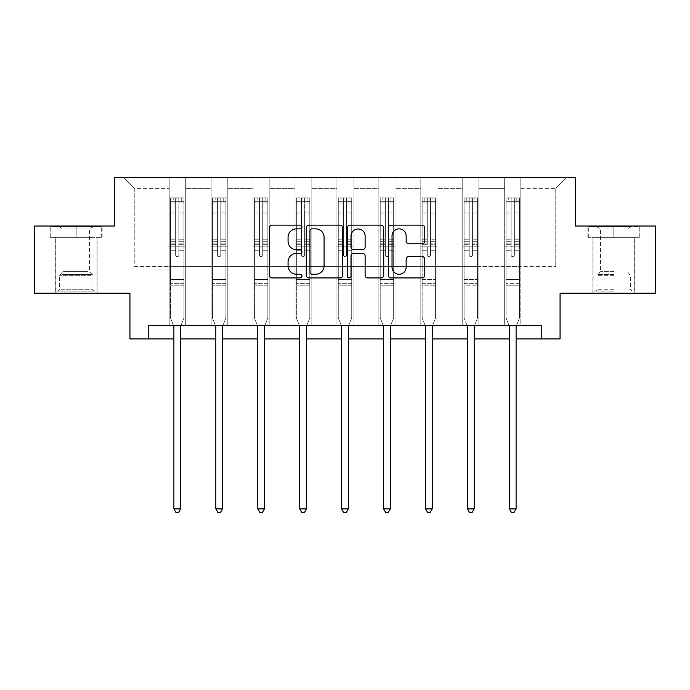 <?xml version="1.0" encoding="UTF-8"?>
<svg xmlns="http://www.w3.org/2000/svg" width="690" height="690" viewBox="0 0 690 690"><rect width="100%" height="100%" fill="white"/><g stroke="black" fill="none" stroke-linecap="round" stroke-linejoin="round"><path stroke-width="0.52" stroke-dasharray="3.45 2.59" d="M301.987 227.01A1.846 1.846 0 0 0 300.141 225.164L272.102 225.164A2.639 2.639 0 0 0 269.462 227.804L269.462 275.301A2.639 2.639 0 0 0 272.102 277.941L300.141 277.941A1.846 1.846 0 0 0 301.987 276.095A1.846 1.846 0 0 0 300.141 274.249L296.51 274.249A8.444 8.444 0 0 1 288.066 265.805L288.066 261.846A8.444 8.444 0 0 1 296.51 253.403L300.141 253.403A1.846 1.846 0 0 0 301.987 251.557A1.846 1.846 0 0 0 300.141 249.711L296.51 249.711A8.444 8.444 0 0 1 288.066 241.267L288.066 237.308A8.444 8.444 0 0 1 296.51 228.864L300.141 228.864A1.846 1.846 0 0 0 301.987 227.01M613.833 237.308L587.889 237.308L639.777 237.308L613.833 237.308L613.833 226.018L639.777 226.018L587.889 226.018L613.833 226.018L613.833 237.308L634.662 237.308L588.699 237.308L638.966 237.308L592.995 237.308L613.833 237.308L613.833 226.553L588.699 226.553L638.966 226.553L613.833 226.553L631.307 226.553L613.833 226.553L613.833 237.308M613.833 293.224L592.865 293.224L613.833 293.224M76.167 237.308L50.223 237.308L76.167 237.308L76.167 226.018L102.111 226.018L50.223 226.018L76.167 226.018L76.167 237.308L101.301 237.308L51.034 237.308L76.167 237.308L76.167 226.553L101.301 226.553L51.034 226.553L76.167 226.553L76.167 237.308M76.167 293.224L55.2 293.224L76.167 293.224M655.5 226.018L655.5 293.224L560.064 293.224L560.064 338.928L129.936 338.928L129.936 293.224L34.5 293.224L34.5 226.018L114.609 226.018L114.609 177.623L575.391 177.623L575.391 226.018L655.5 226.018M504.683 177.623L566.516 177.623L520.812 177.623L520.812 266.34L555.761 266.34L520.812 266.34L520.812 188.379L555.761 188.379L520.812 188.379L520.812 177.623L520.812 325.482L504.683 325.482L520.812 325.482L504.683 325.482L520.812 325.482L520.812 177.623L478.877 177.623L504.683 177.623L504.683 266.34L478.877 266.34L504.683 266.34L504.683 188.379L478.877 188.379L478.877 266.34L478.877 188.379L504.683 188.379L504.683 177.623L504.683 325.482L504.683 246.175L504.683 266.34L520.812 266.34L504.683 266.34L504.683 246.175L520.812 246.175L504.683 246.175L504.683 325.482L504.683 177.623M462.749 177.623L478.877 177.623L478.877 325.482L462.749 325.482L478.877 325.482L462.749 325.482L478.877 325.482L478.877 177.623L436.943 177.623L462.749 177.623L462.749 266.34L436.943 266.34L462.749 266.34L462.749 188.379L436.943 188.379L436.943 266.34L436.943 188.379L462.749 188.379L462.749 177.623L462.749 325.482L462.749 246.175L462.749 266.34L478.877 266.34L462.749 266.34L462.749 246.175L478.877 246.175L462.749 246.175L462.749 325.482L462.749 177.623M420.814 177.623L436.943 177.623L436.943 325.482L420.814 325.482L436.943 325.482L420.814 325.482L436.943 325.482L436.943 177.623L394.999 177.623L420.814 177.623L420.814 266.34L394.999 266.34L420.814 266.34L420.814 188.379L394.999 188.379L394.999 266.34L394.999 188.379L420.814 188.379L420.814 177.623L420.814 325.482L420.814 246.175L420.814 266.34L436.943 266.34L420.814 266.34L420.814 246.175L436.943 246.175L420.814 246.175L420.814 325.482L420.814 177.623M378.87 177.623L394.999 177.623L394.999 325.482L378.87 325.482L394.999 325.482L378.87 325.482L394.999 325.482L394.999 177.623L353.064 177.623L378.87 177.623L378.87 266.34L353.064 266.34L378.87 266.34L378.87 188.379L353.064 188.379L353.064 266.34L353.064 188.379L378.87 188.379L378.87 177.623L378.87 325.482L378.87 246.175L378.87 266.34L394.999 266.34L378.87 266.34L378.87 246.175L394.999 246.175L378.87 246.175L378.87 325.482L378.87 177.623M336.936 177.623L353.064 177.623L353.064 325.482L336.936 325.482L353.064 325.482L336.936 325.482L353.064 325.482L353.064 177.623L311.13 177.623L336.936 177.623L336.936 266.34L311.13 266.34L336.936 266.34L336.936 188.379L311.13 188.379L311.13 266.34L311.13 188.379L336.936 188.379L336.936 177.623L336.936 325.482L336.936 246.175L336.936 266.34L353.064 266.34L336.936 266.34L336.936 246.175L353.064 246.175L336.936 246.175L336.936 325.482L336.936 177.623M295.001 177.623L311.13 177.623L311.13 325.482L295.001 325.482L311.13 325.482L295.001 325.482L311.13 325.482L311.13 177.623L269.186 177.623L295.001 177.623L295.001 266.34L269.186 266.34L295.001 266.34L295.001 188.379L269.186 188.379L269.186 266.34L269.186 188.379L295.001 188.379L295.001 177.623L295.001 325.482L295.001 246.175L295.001 266.34L311.13 266.34L295.001 266.34L295.001 246.175L311.13 246.175L295.001 246.175L295.001 325.482L295.001 177.623M253.058 177.623L269.186 177.623L269.186 325.482L253.058 325.482L269.186 325.482L253.058 325.482L269.186 325.482L269.186 177.623L227.252 177.623L253.058 177.623L253.058 266.34L227.252 266.34L253.058 266.34L253.058 188.379L227.252 188.379L227.252 266.34L227.252 188.379L253.058 188.379L253.058 177.623L253.058 325.482L253.058 246.175L253.058 266.34L269.186 266.34L253.058 266.34L253.058 246.175L269.186 246.175L253.058 246.175L253.058 325.482L253.058 177.623M211.123 177.623L227.252 177.623L227.252 325.482L211.123 325.482L227.252 325.482L211.123 325.482L227.252 325.482L227.252 177.623L185.317 177.623L211.123 177.623L211.123 266.34L185.317 266.34L211.123 266.34L211.123 188.379L185.317 188.379L185.317 266.34L185.317 188.379L211.123 188.379L211.123 177.623L211.123 325.482L211.123 246.175L211.123 266.34L227.252 266.34L211.123 266.34L211.123 246.175L227.252 246.175L211.123 246.175L211.123 325.482L211.123 177.623M169.188 177.623L185.317 177.623L185.317 325.482L169.188 325.482L185.317 325.482L169.188 325.482L185.317 325.482L185.317 177.623L123.484 177.623L169.188 177.623L169.188 266.34L134.239 266.34L134.239 188.379L169.188 188.379L134.239 188.379L123.484 177.623L134.239 188.379L134.239 266.34L169.188 266.34L169.188 177.623L169.188 325.482L169.188 177.623M148.755 338.928L148.755 325.482L148.755 338.928L148.755 325.482L541.245 325.482L148.755 325.482L541.245 325.482L541.245 338.928M173.889 338.928L180.608 338.928M215.823 338.928L222.551 338.928M257.767 338.928L264.486 338.928M299.702 338.928L306.42 338.928M341.636 338.928L348.364 338.928M383.58 338.928L390.298 338.928M425.514 338.928L432.233 338.928M467.449 338.928L474.177 338.928M509.393 338.928L516.111 338.928M555.761 266.34L555.761 188.379L566.516 177.623L555.761 188.379L555.761 266.34M169.188 266.34L185.317 266.34L185.317 246.175L185.317 325.482L185.317 246.175L185.317 266.34L169.188 266.34L169.188 246.175L185.317 246.175L169.188 246.175L169.188 325.482L169.188 266.34M169.188 246.175L185.317 246.175L169.188 246.175M211.123 246.175L227.252 246.175L211.123 246.175M253.058 246.175L269.186 246.175L253.058 246.175M295.001 246.175L311.13 246.175L295.001 246.175M336.936 246.175L353.064 246.175L336.936 246.175M378.87 246.175L394.999 246.175L378.87 246.175M420.814 246.175L436.943 246.175L420.814 246.175M462.749 246.175L478.877 246.175L462.749 246.175M504.683 246.175L520.812 246.175L504.683 246.175M50.223 237.308L50.223 226.018L50.223 237.308M102.111 237.308L102.111 226.018L102.111 237.308M639.777 237.308L639.777 226.018L639.777 237.308M587.889 237.308L587.889 226.018L587.889 237.308M342.689 275.301L342.689 227.804A2.639 2.639 0 0 0 340.049 225.164L308.913 225.164A2.639 2.639 0 0 0 306.274 227.804L306.274 275.301A2.639 2.639 0 0 0 308.913 277.941L340.049 277.941A2.639 2.639 0 0 0 342.689 275.301M311.82 228.864A1.846 1.846 0 0 0 309.974 230.71L309.974 272.403A1.846 1.846 0 0 0 311.82 274.249L315.64 274.249A8.444 8.444 0 0 0 324.084 265.805L324.084 237.308A8.444 8.444 0 0 0 315.64 228.864L311.82 228.864M349.951 225.164L381.087 225.164A2.639 2.639 0 0 1 383.726 227.804L383.726 275.301A2.639 2.639 0 0 1 381.087 277.941L367.761 277.941A2.639 2.639 0 0 1 365.122 275.301L365.122 256.042A2.639 2.639 0 0 0 362.483 253.403L353.642 253.403A2.639 2.639 0 0 0 351.003 256.042L351.003 276.095A1.846 1.846 0 0 1 349.157 277.941A1.846 1.846 0 0 1 347.312 276.095L347.312 227.804A2.639 2.639 0 0 1 349.951 225.164M365.122 236.049A7.055 7.055 0 0 0 358.058 228.994A7.055 7.055 0 0 0 351.003 236.049L351.003 247.072A2.639 2.639 0 0 0 353.642 249.711L362.483 249.711A2.639 2.639 0 0 0 365.122 247.072L365.122 236.049M408.791 243.768L422.116 243.768A2.639 2.639 0 0 0 424.755 241.129L424.755 227.804A2.639 2.639 0 0 0 422.116 225.164L390.98 225.164A2.639 2.639 0 0 0 388.341 227.804L388.341 275.301A2.639 2.639 0 0 0 390.98 277.941L422.116 277.941A2.639 2.639 0 0 0 424.755 275.301L424.755 259.207A2.639 2.639 0 0 0 422.116 256.568L408.791 256.568A2.639 2.639 0 0 0 406.151 259.207L406.151 267.185A7.055 7.055 0 0 1 399.096 274.249A7.055 7.055 0 0 1 392.032 267.185L392.032 235.92A7.055 7.055 0 0 1 399.096 228.864A7.055 7.055 0 0 1 406.151 235.92L406.151 241.129A2.639 2.639 0 0 0 408.791 243.768M175.639 255.102A1.613 1.613 0 0 0 177.252 256.714A1.613 1.613 0 0 1 175.639 255.102L175.639 250.746L175.639 255.102A1.613 1.613 0 0 0 177.252 256.714A1.613 1.613 0 0 0 178.865 255.102A1.613 1.613 0 0 1 177.252 256.714A1.613 1.613 0 0 0 178.865 255.102L178.865 250.746L178.865 255.102A1.613 1.613 0 0 1 177.252 256.714A1.613 1.613 0 0 1 175.639 255.102L175.639 243.13L175.639 255.102M173.535 325.482L170.525 318.012L170.525 250.746L170.525 279.571L170.525 250.746L175.639 250.746L170.525 250.746L175.639 250.746L170.525 250.746L170.525 241.293L175.639 241.293L175.639 250.746L175.639 241.293L170.525 241.293L170.525 239.766L175.639 239.766L170.525 239.766L170.525 213.96L175.639 213.96L170.525 213.96L170.525 202.972L175.639 202.972L170.525 202.972L170.525 201.342L170.525 250.746L170.525 244.657L175.639 244.657L170.525 244.657L170.525 243.13L175.639 243.13L170.525 243.13L170.525 212.046L175.639 212.046L175.639 243.13L175.639 212.046L170.525 212.046L170.525 201.057L175.639 201.057L175.639 212.046L175.639 198.177L175.639 202.041L175.639 198.177L178.865 198.177L178.865 202.972L178.865 202.041L175.639 202.041L175.639 241.293L175.639 202.041L178.865 202.041L178.865 198.177L178.865 243.13L178.865 198.177L175.639 198.177L175.639 201.057L170.525 201.057L170.525 197.84L173.216 197.84L173.216 201.333L170.525 201.342L170.525 197.84L170.525 201.342L181.28 201.333L173.216 201.333L173.216 197.84L183.902 197.84L181.28 197.84L181.28 201.333L183.971 201.342L183.971 197.84L170.525 197.84L170.525 318.012L170.525 279.571L170.525 318.012L173.699 325.878A2.691 2.691 0 0 1 173.889 326.879L173.889 508.884L180.608 508.884L180.608 326.879A2.691 2.691 0 0 1 180.806 325.878L183.971 318.012L183.971 285.212L183.971 318.012L180.961 325.482M183.971 201.342L183.971 285.212L170.525 285.212L183.971 285.212L183.971 279.571L170.525 279.571L183.971 279.571L183.971 250.746L183.971 318.012L180.806 325.878L183.971 318.012L183.971 250.746L178.865 250.746L178.865 213.96L178.865 255.102L178.865 244.657L178.865 250.746L183.971 250.746L178.865 250.746L183.971 250.746L183.971 241.293L178.865 241.293L183.971 241.293L183.971 239.766L178.865 239.766L183.971 239.766L183.971 213.96L178.865 213.96L178.865 202.972L178.865 213.96L183.971 213.96L183.971 202.972L178.865 202.972L183.971 202.972L183.971 201.342L170.594 201.333L183.902 201.333L181.28 201.333L181.28 197.84L183.971 197.84L183.971 244.657L178.865 244.657L178.865 243.13L178.865 244.657L183.971 244.657L183.971 243.13L178.865 243.13L183.971 243.13L183.971 212.046L178.865 212.046L183.971 212.046L183.971 201.057L178.865 201.057L183.971 201.057L183.971 197.84L183.971 201.342M180.608 508.884L173.889 508.884L173.889 326.879L173.889 508.884L175.907 512.377L178.589 512.377L175.907 512.377L173.889 508.884L175.907 512.377L178.589 512.377L180.608 508.884L180.608 326.879A2.691 2.691 0 0 1 180.806 325.878A2.691 2.691 0 0 0 180.608 326.879L180.608 508.884L178.589 512.377L180.608 508.884L173.889 508.884M170.525 318.012L173.699 325.878A2.691 2.691 0 0 1 173.889 326.879A2.691 2.691 0 0 0 173.699 325.878L170.525 318.012M91.882 291.077L58.02 291.077L91.882 291.077M61.617 289.731L92.969 289.731L61.617 289.731M91.304 226.553L58.693 226.553L91.304 226.553M87.63 229.002L62.937 229.002L87.63 229.002M87.63 271.368L62.937 271.368L87.63 271.368M94.211 291.077L55.338 291.077L94.211 291.077M94.211 237.308L55.338 237.308L94.211 237.308M51.034 237.308L51.034 226.553L51.034 237.308M101.301 237.308L101.301 226.553L101.301 237.308M613.833 291.077L592.995 291.077L613.833 291.077M613.833 289.731L597.031 289.731L613.833 289.731M613.833 229.002L600.602 229.002L613.833 229.002M613.833 271.368L600.602 271.368L613.833 271.368M638.966 237.308L638.966 226.553L638.966 237.308M588.699 237.308L588.699 226.553L588.699 237.308M217.574 255.102A1.613 1.613 0 0 0 219.187 256.714A1.613 1.613 0 0 1 217.574 255.102L217.574 250.746L217.574 255.102A1.613 1.613 0 0 0 219.187 256.714A1.613 1.613 0 0 0 220.8 255.102A1.613 1.613 0 0 1 219.187 256.714A1.613 1.613 0 0 0 220.8 255.102L220.8 250.746L220.8 255.102A1.613 1.613 0 0 1 219.187 256.714A1.613 1.613 0 0 1 217.574 255.102L217.574 243.13L217.574 255.102M215.47 325.482L212.468 318.012L212.468 250.746L212.468 279.571L212.468 250.746L217.574 250.746L212.468 250.746L217.574 250.746L212.468 250.746L212.468 241.293L217.574 241.293L217.574 250.746L217.574 241.293L212.468 241.293L212.468 239.766L217.574 239.766L212.468 239.766L212.468 213.96L217.574 213.96L212.468 213.96L212.468 202.972L217.574 202.972L212.468 202.972L212.468 201.342L212.468 250.746L212.468 244.657L217.574 244.657L212.468 244.657L212.468 243.13L217.574 243.13L212.468 243.13L212.468 212.046L217.574 212.046L217.574 243.13L217.574 212.046L212.468 212.046L212.468 201.057L217.574 201.057L217.574 212.046L217.574 198.177L217.574 202.041L217.574 198.177L220.8 198.177L220.8 202.972L220.8 202.041L217.574 202.041L217.574 241.293L217.574 202.041L220.8 202.041L220.8 198.177L220.8 243.13L220.8 198.177L217.574 198.177L217.574 201.057L212.468 201.057L212.468 197.84L215.151 197.84L215.151 201.333L212.468 201.342L212.468 197.84L212.468 201.342L223.224 201.333L215.151 201.333L215.151 197.84L225.837 197.84L223.224 197.84L223.224 201.333L225.906 201.342L225.906 197.84L212.468 197.84L212.468 318.012L212.468 279.571L212.468 318.012L215.634 325.878A2.691 2.691 0 0 1 215.823 326.879L215.823 508.884L222.551 508.884L222.551 326.879A2.691 2.691 0 0 1 222.741 325.878L225.906 318.012L225.906 285.212L225.906 318.012L222.905 325.482M225.906 201.342L225.906 285.212L212.468 285.212L225.906 285.212L225.906 279.571L212.468 279.571L225.906 279.571L225.906 250.746L225.906 318.012L222.741 325.878L225.906 318.012L225.906 250.746L220.8 250.746L220.8 213.96L220.8 255.102L220.8 244.657L220.8 250.746L225.906 250.746L220.8 250.746L225.906 250.746L225.906 241.293L220.8 241.293L225.906 241.293L225.906 239.766L220.8 239.766L225.906 239.766L225.906 213.96L220.8 213.96L220.8 202.972L220.8 213.96L225.906 213.96L225.906 202.972L220.8 202.972L225.906 202.972L225.906 201.342L212.537 201.333L225.837 201.333L223.224 201.333L223.224 197.84L225.906 197.84L225.906 244.657L220.8 244.657L220.8 243.13L220.8 244.657L225.906 244.657L225.906 243.13L220.8 243.13L225.906 243.13L225.906 212.046L220.8 212.046L225.906 212.046L225.906 201.057L220.8 201.057L225.906 201.057L225.906 197.84L225.906 201.342M222.551 508.884L215.823 508.884L215.823 326.879L215.823 508.884L217.842 512.377L220.533 512.377L217.842 512.377L215.823 508.884L217.842 512.377L220.533 512.377L222.551 508.884L222.551 326.879A2.691 2.691 0 0 1 222.741 325.878A2.691 2.691 0 0 0 222.551 326.879L222.551 508.884L220.533 512.377L222.551 508.884L215.823 508.884M212.468 318.012L215.634 325.878A2.691 2.691 0 0 1 215.823 326.879A2.691 2.691 0 0 0 215.634 325.878L212.468 318.012M259.509 255.102A1.613 1.613 0 0 0 261.122 256.714A1.613 1.613 0 0 1 259.509 255.102L259.509 250.746L259.509 255.102A1.613 1.613 0 0 0 261.122 256.714A1.613 1.613 0 0 0 262.735 255.102A1.613 1.613 0 0 1 261.122 256.714A1.613 1.613 0 0 0 262.735 255.102L262.735 250.746L262.735 255.102A1.613 1.613 0 0 1 261.122 256.714A1.613 1.613 0 0 1 259.509 255.102L259.509 243.13L259.509 255.102M257.413 325.482L254.403 318.012L254.403 250.746L254.403 279.571L254.403 250.746L259.509 250.746L254.403 250.746L259.509 250.746L254.403 250.746L254.403 241.293L259.509 241.293L259.509 250.746L259.509 241.293L254.403 241.293L254.403 239.766L259.509 239.766L254.403 239.766L254.403 213.96L259.509 213.96L254.403 213.96L254.403 202.972L259.509 202.972L254.403 202.972L254.403 201.342L254.403 250.746L254.403 244.657L259.509 244.657L254.403 244.657L254.403 243.13L259.509 243.13L254.403 243.13L254.403 212.046L259.509 212.046L259.509 243.13L259.509 212.046L254.403 212.046L254.403 201.057L259.509 201.057L259.509 212.046L259.509 198.177L259.509 202.041L259.509 198.177L262.735 198.177L262.735 202.972L262.735 202.041L259.509 202.041L259.509 241.293L259.509 202.041L262.735 202.041L262.735 198.177L262.735 243.13L262.735 198.177L259.509 198.177L259.509 201.057L254.403 201.057L254.403 197.84L257.094 197.84L257.094 201.333L254.403 201.342L254.403 197.84L254.403 201.342L265.158 201.333L257.094 201.333L257.094 197.84L267.78 197.84L265.158 197.84L265.158 201.333L267.849 201.342L267.849 197.84L254.403 197.84L254.403 318.012L254.403 279.571L254.403 318.012L257.568 325.878A2.691 2.691 0 0 1 257.767 326.879L257.767 508.884L264.486 508.884L264.486 326.879A2.691 2.691 0 0 1 264.675 325.878L267.849 318.012L267.849 285.212L267.849 318.012L264.839 325.482M267.849 201.342L267.849 285.212L254.403 285.212L267.849 285.212L267.849 279.571L254.403 279.571L267.849 279.571L267.849 250.746L267.849 318.012L264.675 325.878L267.849 318.012L267.849 250.746L262.735 250.746L262.735 213.96L262.735 255.102L262.735 244.657L262.735 250.746L267.849 250.746L262.735 250.746L267.849 250.746L267.849 241.293L262.735 241.293L267.849 241.293L267.849 239.766L262.735 239.766L267.849 239.766L267.849 213.96L262.735 213.96L262.735 202.972L262.735 213.96L267.849 213.96L267.849 202.972L262.735 202.972L267.849 202.972L267.849 201.342L254.472 201.333L267.78 201.333L265.158 201.333L265.158 197.84L267.849 197.84L267.849 244.657L262.735 244.657L262.735 243.13L262.735 244.657L267.849 244.657L267.849 243.13L262.735 243.13L267.849 243.13L267.849 212.046L262.735 212.046L267.849 212.046L267.849 201.057L262.735 201.057L267.849 201.057L267.849 197.84L267.849 201.342M264.486 508.884L257.767 508.884L257.767 326.879L257.767 508.884L259.776 512.377L262.467 512.377L259.776 512.377L257.767 508.884L259.776 512.377L262.467 512.377L264.486 508.884L264.486 326.879A2.691 2.691 0 0 1 264.675 325.878A2.691 2.691 0 0 0 264.486 326.879L264.486 508.884L262.467 512.377L264.486 508.884L257.767 508.884M254.403 318.012L257.568 325.878A2.691 2.691 0 0 1 257.767 326.879A2.691 2.691 0 0 0 257.568 325.878L254.403 318.012M301.452 255.102A1.613 1.613 0 0 0 303.065 256.714A1.613 1.613 0 0 1 301.452 255.102L301.452 250.746L301.452 255.102A1.613 1.613 0 0 0 303.065 256.714A1.613 1.613 0 0 0 304.678 255.102A1.613 1.613 0 0 1 303.065 256.714A1.613 1.613 0 0 0 304.678 255.102L304.678 250.746L304.678 255.102A1.613 1.613 0 0 1 303.065 256.714A1.613 1.613 0 0 1 301.452 255.102L301.452 243.13L301.452 255.102M299.348 325.482L296.338 318.012L296.338 250.746L296.338 279.571L296.338 250.746L301.452 250.746L296.338 250.746L301.452 250.746L296.338 250.746L296.338 241.293L301.452 241.293L301.452 250.746L301.452 241.293L296.338 241.293L296.338 239.766L301.452 239.766L296.338 239.766L296.338 213.96L301.452 213.96L296.338 213.96L296.338 202.972L301.452 202.972L296.338 202.972L296.338 201.342L296.338 250.746L296.338 244.657L301.452 244.657L296.338 244.657L296.338 243.13L301.452 243.13L296.338 243.13L296.338 212.046L301.452 212.046L301.452 243.13L301.452 212.046L296.338 212.046L296.338 201.057L301.452 201.057L301.452 212.046L301.452 198.177L301.452 202.041L301.452 198.177L304.678 198.177L304.678 202.972L304.678 202.041L301.452 202.041L301.452 241.293L301.452 202.041L304.678 202.041L304.678 198.177L304.678 243.13L304.678 198.177L301.452 198.177L301.452 201.057L296.338 201.057L296.338 197.84L299.029 197.84L299.029 201.333L296.338 201.342L296.338 197.84L296.338 201.342L307.093 201.333L299.029 201.333L299.029 197.84L309.715 197.84L307.093 197.84L307.093 201.333L309.784 201.342L309.784 197.84L296.338 197.84L296.338 318.012L296.338 279.571L296.338 318.012L299.512 325.878A2.691 2.691 0 0 1 299.702 326.879L299.702 508.884L306.42 508.884L306.42 326.879A2.691 2.691 0 0 1 306.619 325.878L309.784 318.012L309.784 285.212L309.784 318.012L306.774 325.482M309.784 201.342L309.784 285.212L296.338 285.212L309.784 285.212L309.784 279.571L296.338 279.571L309.784 279.571L309.784 250.746L309.784 318.012L306.619 325.878L309.784 318.012L309.784 250.746L304.678 250.746L304.678 213.96L304.678 255.102L304.678 244.657L304.678 250.746L309.784 250.746L304.678 250.746L309.784 250.746L309.784 241.293L304.678 241.293L309.784 241.293L309.784 239.766L304.678 239.766L309.784 239.766L309.784 213.96L304.678 213.96L304.678 202.972L304.678 213.96L309.784 213.96L309.784 202.972L304.678 202.972L309.784 202.972L309.784 201.342L296.407 201.333L309.715 201.333L307.093 201.333L307.093 197.84L309.784 197.84L309.784 244.657L304.678 244.657L304.678 243.13L304.678 244.657L309.784 244.657L309.784 243.13L304.678 243.13L309.784 243.13L309.784 212.046L304.678 212.046L309.784 212.046L309.784 201.057L304.678 201.057L309.784 201.057L309.784 197.84L309.784 201.342M306.42 508.884L299.702 508.884L299.702 326.879L299.702 508.884L301.72 512.377L304.411 512.377L301.72 512.377L299.702 508.884L301.72 512.377L304.411 512.377L306.42 508.884L306.42 326.879A2.691 2.691 0 0 1 306.619 325.878A2.691 2.691 0 0 0 306.42 326.879L306.42 508.884L304.411 512.377L306.42 508.884L299.702 508.884M296.338 318.012L299.512 325.878A2.691 2.691 0 0 1 299.702 326.879A2.691 2.691 0 0 0 299.512 325.878L296.338 318.012M343.387 255.102A1.613 1.613 0 0 0 345 256.714A1.613 1.613 0 0 1 343.387 255.102L343.387 250.746L343.387 255.102A1.613 1.613 0 0 0 345 256.714A1.613 1.613 0 0 0 346.613 255.102A1.613 1.613 0 0 1 345 256.714A1.613 1.613 0 0 0 346.613 255.102L346.613 250.746L346.613 255.102A1.613 1.613 0 0 1 345 256.714A1.613 1.613 0 0 1 343.387 255.102L343.387 243.13L343.387 255.102M341.283 325.482L338.281 318.012L338.281 250.746L338.281 279.571L338.281 250.746L343.387 250.746L338.281 250.746L343.387 250.746L338.281 250.746L338.281 241.293L343.387 241.293L343.387 250.746L343.387 241.293L338.281 241.293L338.281 239.766L343.387 239.766L338.281 239.766L338.281 213.96L343.387 213.96L338.281 213.96L338.281 202.972L343.387 202.972L338.281 202.972L338.281 201.342L338.281 250.746L338.281 244.657L343.387 244.657L338.281 244.657L338.281 243.13L343.387 243.13L338.281 243.13L338.281 212.046L343.387 212.046L343.387 243.13L343.387 212.046L338.281 212.046L338.281 201.057L343.387 201.057L343.387 212.046L343.387 198.177L343.387 202.041L343.387 198.177L346.613 198.177L346.613 202.972L346.613 202.041L343.387 202.041L343.387 241.293L343.387 202.041L346.613 202.041L346.613 198.177L346.613 243.13L346.613 198.177L343.387 198.177L343.387 201.057L338.281 201.057L338.281 197.84L340.964 197.84L340.964 201.333L338.281 201.342L338.281 197.84L338.281 201.342L349.037 201.333L340.964 201.333L340.964 197.84L351.65 197.84L349.037 197.84L349.037 201.333L351.719 201.342L351.719 197.84L338.281 197.84L338.281 318.012L338.281 279.571L338.281 318.012L341.447 325.878A2.691 2.691 0 0 1 341.636 326.879L341.636 508.884L348.364 508.884L348.364 326.879A2.691 2.691 0 0 1 348.554 325.878L351.719 318.012L351.719 285.212L351.719 318.012L348.717 325.482M351.719 201.342L351.719 285.212L338.281 285.212L351.719 285.212L351.719 279.571L338.281 279.571L351.719 279.571L351.719 250.746L351.719 318.012L348.554 325.878L351.719 318.012L351.719 250.746L346.613 250.746L346.613 213.96L346.613 255.102L346.613 244.657L346.613 250.746L351.719 250.746L346.613 250.746L351.719 250.746L351.719 241.293L346.613 241.293L351.719 241.293L351.719 239.766L346.613 239.766L351.719 239.766L351.719 213.96L346.613 213.96L346.613 202.972L346.613 213.96L351.719 213.96L351.719 202.972L346.613 202.972L351.719 202.972L351.719 201.342L338.35 201.333L351.65 201.333L349.037 201.333L349.037 197.84L351.719 197.84L351.719 244.657L346.613 244.657L346.613 243.13L346.613 244.657L351.719 244.657L351.719 243.13L346.613 243.13L351.719 243.13L351.719 212.046L346.613 212.046L351.719 212.046L351.719 201.057L346.613 201.057L351.719 201.057L351.719 197.84L351.719 201.342M348.364 508.884L341.636 508.884L341.636 326.879L341.636 508.884L343.655 512.377L346.346 512.377L343.655 512.377L341.636 508.884L343.655 512.377L346.346 512.377L348.364 508.884L348.364 326.879A2.691 2.691 0 0 1 348.554 325.878A2.691 2.691 0 0 0 348.364 326.879L348.364 508.884L346.346 512.377L348.364 508.884L341.636 508.884M338.281 318.012L341.447 325.878A2.691 2.691 0 0 1 341.636 326.879A2.691 2.691 0 0 0 341.447 325.878L338.281 318.012M385.322 255.102A1.613 1.613 0 0 0 386.935 256.714A1.613 1.613 0 0 1 385.322 255.102L385.322 250.746L385.322 255.102A1.613 1.613 0 0 0 386.935 256.714A1.613 1.613 0 0 0 388.548 255.102A1.613 1.613 0 0 1 386.935 256.714A1.613 1.613 0 0 0 388.548 255.102L388.548 250.746L388.548 255.102A1.613 1.613 0 0 1 386.935 256.714A1.613 1.613 0 0 1 385.322 255.102L385.322 243.13L385.322 255.102M383.226 325.482L380.216 318.012L380.216 250.746L380.216 279.571L380.216 250.746L385.322 250.746L380.216 250.746L385.322 250.746L380.216 250.746L380.216 241.293L385.322 241.293L385.322 250.746L385.322 241.293L380.216 241.293L380.216 239.766L385.322 239.766L380.216 239.766L380.216 213.96L385.322 213.96L380.216 213.96L380.216 202.972L385.322 202.972L380.216 202.972L380.216 201.342L380.216 250.746L380.216 244.657L385.322 244.657L380.216 244.657L380.216 243.13L385.322 243.13L380.216 243.13L380.216 212.046L385.322 212.046L385.322 243.13L385.322 212.046L380.216 212.046L380.216 201.057L385.322 201.057L385.322 212.046L385.322 198.177L385.322 202.041L385.322 198.177L388.548 198.177L388.548 202.972L388.548 202.041L385.322 202.041L385.322 241.293L385.322 202.041L388.548 202.041L388.548 198.177L388.548 243.13L388.548 198.177L385.322 198.177L385.322 201.057L380.216 201.057L380.216 197.84L382.907 197.84L382.907 201.333L380.216 201.342L380.216 197.84L380.216 201.342L390.971 201.333L382.907 201.333L382.907 197.84L393.593 197.84L390.971 197.84L390.971 201.333L393.662 201.342L393.662 197.84L380.216 197.84L380.216 318.012L380.216 279.571L380.216 318.012L383.381 325.878A2.691 2.691 0 0 1 383.58 326.879L383.58 508.884L390.298 508.884L390.298 326.879A2.691 2.691 0 0 1 390.488 325.878L393.662 318.012L393.662 285.212L393.662 318.012L390.652 325.482M393.662 201.342L393.662 285.212L380.216 285.212L393.662 285.212L393.662 279.571L380.216 279.571L393.662 279.571L393.662 250.746L393.662 318.012L390.488 325.878L393.662 318.012L393.662 250.746L388.548 250.746L388.548 213.96L388.548 255.102L388.548 244.657L388.548 250.746L393.662 250.746L388.548 250.746L393.662 250.746L393.662 241.293L388.548 241.293L393.662 241.293L393.662 239.766L388.548 239.766L393.662 239.766L393.662 213.96L388.548 213.96L388.548 202.972L388.548 213.96L393.662 213.96L393.662 202.972L388.548 202.972L393.662 202.972L393.662 201.342L380.285 201.333L393.593 201.333L390.971 201.333L390.971 197.84L393.662 197.84L393.662 244.657L388.548 244.657L388.548 243.13L388.548 244.657L393.662 244.657L393.662 243.13L388.548 243.13L393.662 243.13L393.662 212.046L388.548 212.046L393.662 212.046L393.662 201.057L388.548 201.057L393.662 201.057L393.662 197.84L393.662 201.342M390.298 508.884L383.58 508.884L383.58 326.879L383.58 508.884L385.589 512.377L388.28 512.377L385.589 512.377L383.58 508.884L385.589 512.377L388.28 512.377L390.298 508.884L390.298 326.879A2.691 2.691 0 0 1 390.488 325.878A2.691 2.691 0 0 0 390.298 326.879L390.298 508.884L388.28 512.377L390.298 508.884L383.58 508.884M380.216 318.012L383.381 325.878A2.691 2.691 0 0 1 383.58 326.879A2.691 2.691 0 0 0 383.381 325.878L380.216 318.012M430.491 255.102A1.613 1.613 0 0 1 428.878 256.714A1.613 1.613 0 0 0 430.491 255.102L430.491 250.746L430.491 255.102A1.613 1.613 0 0 1 428.878 256.714A1.613 1.613 0 0 1 427.265 255.102A1.613 1.613 0 0 0 428.878 256.714A1.613 1.613 0 0 1 427.265 255.102L427.265 250.746L427.265 255.102A1.613 1.613 0 0 0 428.878 256.714A1.613 1.613 0 0 0 430.491 255.102L430.491 243.13L430.491 255.102M432.233 508.884L430.224 512.377L427.533 512.377L430.224 512.377L432.233 508.884L425.514 508.884L432.233 508.884L425.514 508.884L427.533 512.377L430.224 512.377L432.233 508.884L432.233 326.879A2.691 2.691 0 0 1 432.432 325.878A2.691 2.691 0 0 0 432.233 326.879A2.691 2.691 0 0 1 432.432 325.878L435.597 318.012L432.432 325.878L435.597 318.012L435.597 250.746L435.597 279.571L435.597 250.746L430.491 250.746L435.597 250.746L430.491 250.746L435.597 250.746L435.597 241.293L430.491 241.293L430.491 250.746L430.491 241.293L435.597 241.293L435.597 239.766L430.491 239.766L435.597 239.766L435.597 213.96L430.491 213.96L435.597 213.96L435.597 202.972L430.491 202.972L435.597 202.972L435.597 201.342L435.597 250.746L435.597 244.657L430.491 244.657L435.597 244.657L435.597 243.13L430.491 243.13L435.597 243.13L435.597 212.046L430.491 212.046L430.491 243.13L430.491 212.046L435.597 212.046L435.597 201.057L430.491 201.057L430.491 212.046L430.491 198.177L430.491 202.041L430.491 198.177L427.265 198.177L427.265 202.972L427.265 202.041L430.491 202.041L430.491 241.293L430.491 202.041L427.265 202.041L427.265 198.177L427.265 243.13L427.265 198.177L430.491 198.177L430.491 201.057L435.597 201.057L435.597 197.84L432.906 197.84L432.906 201.333L435.597 201.342L435.597 197.84L435.597 201.342L424.842 201.333L432.906 201.333L432.906 197.84L422.22 197.84L424.842 197.84L424.842 201.333L422.151 201.342L422.151 197.84L435.597 197.84L435.597 318.012L435.597 279.571L435.597 318.012L432.587 325.482M425.161 325.482L422.151 318.012L422.151 250.746L427.265 250.746L422.151 250.746L427.265 250.746L422.151 250.746L422.151 244.657L427.265 244.657L422.151 244.657L422.151 243.13L427.265 243.13L422.151 243.13L422.151 212.046L427.265 212.046L422.151 212.046L422.151 201.057L427.265 201.057L422.151 201.057L422.151 197.84L422.151 250.746L422.151 241.293L427.265 241.293L422.151 241.293L422.151 239.766L427.265 239.766L422.151 239.766L422.151 213.96L427.265 213.96L427.265 255.102L427.265 213.96L422.151 213.96L422.151 202.972L427.265 202.972L427.265 213.96L427.265 202.972L422.151 202.972L422.151 201.342L435.528 201.333L422.22 201.333L424.842 201.333L424.842 197.84L422.151 197.84L422.151 318.012L422.151 285.212L435.597 285.212L422.151 285.212L422.151 279.571L435.597 279.571L422.151 279.571L422.151 250.746L422.151 318.012L425.325 325.878A2.691 2.691 0 0 1 425.514 326.879A2.691 2.691 0 0 0 425.325 325.878A2.691 2.691 0 0 1 425.514 326.879L425.514 508.884L425.514 326.879L425.514 508.884L427.533 512.377L425.514 508.884M472.426 255.102A1.613 1.613 0 0 1 470.813 256.714A1.613 1.613 0 0 0 472.426 255.102L472.426 250.746L472.426 255.102A1.613 1.613 0 0 1 470.813 256.714A1.613 1.613 0 0 1 469.2 255.102A1.613 1.613 0 0 0 470.813 256.714A1.613 1.613 0 0 1 469.2 255.102L469.2 250.746L469.2 255.102A1.613 1.613 0 0 0 470.813 256.714A1.613 1.613 0 0 0 472.426 255.102L472.426 243.13L472.426 255.102M474.177 508.884L472.158 512.377L469.467 512.377L472.158 512.377L474.177 508.884L467.449 508.884L474.177 508.884L467.449 508.884L469.467 512.377L472.158 512.377L474.177 508.884L474.177 326.879A2.691 2.691 0 0 1 474.366 325.878A2.691 2.691 0 0 0 474.177 326.879A2.691 2.691 0 0 1 474.366 325.878L477.532 318.012L474.366 325.878L477.532 318.012L477.532 250.746L477.532 279.571L477.532 250.746L472.426 250.746L477.532 250.746L472.426 250.746L477.532 250.746L477.532 241.293L472.426 241.293L472.426 250.746L472.426 241.293L477.532 241.293L477.532 239.766L472.426 239.766L477.532 239.766L477.532 213.96L472.426 213.96L477.532 213.96L477.532 202.972L472.426 202.972L477.532 202.972L477.532 201.342L477.532 250.746L477.532 244.657L472.426 244.657L477.532 244.657L477.532 243.13L472.426 243.13L477.532 243.13L477.532 212.046L472.426 212.046L472.426 243.13L472.426 212.046L477.532 212.046L477.532 201.057L472.426 201.057L472.426 212.046L472.426 198.177L472.426 202.041L472.426 198.177L469.2 198.177L469.2 202.972L469.2 202.041L472.426 202.041L472.426 241.293L472.426 202.041L469.2 202.041L469.2 198.177L469.2 243.13L469.2 198.177L472.426 198.177L472.426 201.057L477.532 201.057L477.532 197.84L474.849 197.84L474.849 201.333L477.532 201.342L477.532 197.84L477.532 201.342L466.776 201.333L474.849 201.333L474.849 197.84L464.163 197.84L466.776 197.84L466.776 201.333L464.094 201.342L464.094 197.84L477.532 197.84L477.532 318.012L477.532 279.571L477.532 318.012L474.53 325.482M467.095 325.482L464.094 318.012L464.094 250.746L469.2 250.746L464.094 250.746L469.2 250.746L464.094 250.746L464.094 244.657L469.2 244.657L464.094 244.657L464.094 243.13L469.2 243.13L464.094 243.13L464.094 212.046L469.2 212.046L464.094 212.046L464.094 201.057L469.2 201.057L464.094 201.057L464.094 197.84L464.094 250.746L464.094 241.293L469.2 241.293L464.094 241.293L464.094 239.766L469.2 239.766L464.094 239.766L464.094 213.96L469.2 213.96L469.2 255.102L469.2 213.96L464.094 213.96L464.094 202.972L469.2 202.972L469.2 213.96L469.2 202.972L464.094 202.972L464.094 201.342L477.463 201.333L464.163 201.333L466.776 201.333L466.776 197.84L464.094 197.84L464.094 318.012L464.094 285.212L477.532 285.212L464.094 285.212L464.094 279.571L477.532 279.571L464.094 279.571L464.094 250.746L464.094 318.012L467.259 325.878A2.691 2.691 0 0 1 467.449 326.879A2.691 2.691 0 0 0 467.259 325.878A2.691 2.691 0 0 1 467.449 326.879L467.449 508.884L467.449 326.879L467.449 508.884L469.467 512.377L467.449 508.884M511.135 255.102A1.613 1.613 0 0 0 512.748 256.714A1.613 1.613 0 0 1 511.135 255.102L511.135 250.746L511.135 255.102A1.613 1.613 0 0 0 512.748 256.714A1.613 1.613 0 0 0 514.361 255.102A1.613 1.613 0 0 1 512.748 256.714A1.613 1.613 0 0 0 514.361 255.102L514.361 250.746L514.361 255.102A1.613 1.613 0 0 1 512.748 256.714A1.613 1.613 0 0 1 511.135 255.102L511.135 243.13L511.135 255.102M509.039 325.482L506.029 318.012L506.029 250.746L506.029 279.571L506.029 250.746L511.135 250.746L506.029 250.746L511.135 250.746L506.029 250.746L506.029 241.293L511.135 241.293L511.135 250.746L511.135 241.293L506.029 241.293L506.029 239.766L511.135 239.766L506.029 239.766L506.029 213.96L511.135 213.96L506.029 213.96L506.029 202.972L511.135 202.972L506.029 202.972L506.029 201.342L506.029 250.746L506.029 244.657L511.135 244.657L506.029 244.657L506.029 243.13L511.135 243.13L506.029 243.13L506.029 212.046L511.135 212.046L511.135 243.13L511.135 212.046L506.029 212.046L506.029 201.057L511.135 201.057L511.135 212.046L511.135 198.177L511.135 202.041L511.135 198.177L514.361 198.177L514.361 202.972L514.361 202.041L511.135 202.041L511.135 241.293L511.135 202.041L514.361 202.041L514.361 198.177L514.361 243.13L514.361 198.177L511.135 198.177L511.135 201.057L506.029 201.057L506.029 197.84L508.72 197.84L508.72 201.333L506.029 201.342L506.029 197.84L506.029 201.342L516.784 201.333L508.72 201.333L508.72 197.84L519.406 197.84L516.784 197.84L516.784 201.333L519.475 201.342L519.475 197.84L506.029 197.84L506.029 318.012L506.029 279.571L506.029 318.012L509.194 325.878A2.691 2.691 0 0 1 509.393 326.879L509.393 508.884L516.111 508.884L516.111 326.879A2.691 2.691 0 0 1 516.301 325.878L519.475 318.012L519.475 285.212L519.475 318.012L516.465 325.482M519.475 201.342L519.475 285.212L506.029 285.212L519.475 285.212L519.475 279.571L506.029 279.571L519.475 279.571L519.475 250.746L519.475 318.012L516.301 325.878L519.475 318.012L519.475 250.746L514.361 250.746L514.361 213.96L514.361 255.102L514.361 244.657L514.361 250.746L519.475 250.746L514.361 250.746L519.475 250.746L519.475 241.293L514.361 241.293L519.475 241.293L519.475 239.766L514.361 239.766L519.475 239.766L519.475 213.96L514.361 213.96L514.361 202.972L514.361 213.96L519.475 213.96L519.475 202.972L514.361 202.972L519.475 202.972L519.475 201.342L506.098 201.333L519.406 201.333L516.784 201.333L516.784 197.84L519.475 197.84L519.475 244.657L514.361 244.657L514.361 243.13L514.361 244.657L519.475 244.657L519.475 243.13L514.361 243.13L519.475 243.13L519.475 212.046L514.361 212.046L519.475 212.046L519.475 201.057L514.361 201.057L519.475 201.057L519.475 197.84L519.475 201.342M516.111 508.884L509.393 508.884L509.393 326.879L509.393 508.884L511.411 512.377L514.093 512.377L511.411 512.377L509.393 508.884L511.411 512.377L514.093 512.377L516.111 508.884L516.111 326.879A2.691 2.691 0 0 1 516.301 325.878A2.691 2.691 0 0 0 516.111 326.879L516.111 508.884L514.093 512.377L516.111 508.884L509.393 508.884M506.029 318.012L509.194 325.878A2.691 2.691 0 0 1 509.393 326.879A2.691 2.691 0 0 0 509.194 325.878L506.029 318.012M183.971 283.694L170.525 283.694L183.971 283.694M90.718 275.724L59.366 275.724L90.718 275.724M62.091 274.387L92.417 274.387L62.091 274.387M613.833 275.724L597.031 275.724L613.833 275.724M613.833 274.387L597.583 274.387L613.833 274.387M225.906 283.694L212.468 283.694L225.906 283.694M267.849 283.694L254.403 283.694L267.849 283.694M309.784 283.694L296.338 283.694L309.784 283.694M351.719 283.694L338.281 283.694L351.719 283.694M393.662 283.694L380.216 283.694L393.662 283.694M422.151 283.694L435.597 283.694L422.151 283.694M464.094 283.694L477.532 283.694L464.094 283.694M519.475 283.694L506.029 283.694L519.475 283.694M592.865 293.224L592.865 237.308M55.2 293.224L55.2 237.308M97.135 293.224L97.135 237.308M634.8 293.224L634.8 237.308M93.642 226.553L89.398 229.002L89.398 271.368L92.969 275.724L92.969 289.731L94.314 291.077M55.338 291.077L55.338 237.308M97.005 291.077L97.005 237.308M58.693 226.553L62.937 229.002L62.937 271.368L59.366 275.724L59.366 289.731L58.02 291.077M596.358 226.553L600.602 229.002L600.602 271.368L597.031 275.724L597.031 289.731L595.686 291.077M634.662 291.077L634.662 237.308M592.995 291.077L592.995 237.308M631.307 226.553L627.063 229.002L627.063 271.368L630.634 275.724L630.634 289.731L631.98 291.077"/><path stroke-width="1.03" d="M301.987 227.01A1.846 1.846 0 0 0 300.141 225.164L272.102 225.164A2.639 2.639 0 0 0 269.462 227.804L269.462 275.301A2.639 2.639 0 0 0 272.102 277.941L300.141 277.941A1.846 1.846 0 0 0 301.987 276.095A1.846 1.846 0 0 0 300.141 274.249L296.51 274.249A8.444 8.444 0 0 1 288.066 265.805L288.066 261.846A8.444 8.444 0 0 1 296.51 253.403L300.141 253.403A1.846 1.846 0 0 0 301.987 251.557A1.846 1.846 0 0 0 300.141 249.711L296.51 249.711A8.444 8.444 0 0 1 288.066 241.267L288.066 237.308A8.444 8.444 0 0 1 296.51 228.864L300.141 228.864A1.846 1.846 0 0 0 301.987 227.01M422.116 243.768A2.639 2.639 0 0 0 424.755 241.129L424.755 227.804A2.639 2.639 0 0 0 422.116 225.164L390.98 225.164A2.639 2.639 0 0 0 388.341 227.804L388.341 275.301A2.639 2.639 0 0 0 390.98 277.941L422.116 277.941A2.639 2.639 0 0 0 424.755 275.301L424.755 259.207A2.639 2.639 0 0 0 422.116 256.568L408.791 256.568A2.639 2.639 0 0 0 406.151 259.207L406.151 267.185A7.055 7.055 0 0 1 399.096 274.249A7.055 7.055 0 0 1 392.032 267.185L392.032 235.92A7.055 7.055 0 0 1 399.096 228.864A7.055 7.055 0 0 1 406.151 235.92L406.151 241.129A2.639 2.639 0 0 0 408.791 243.768L422.116 243.768M148.755 338.928L148.755 325.482L541.245 325.482L541.245 338.928L560.064 338.928L560.064 293.224L655.5 293.224L655.5 226.018L575.391 226.018L575.391 177.623L114.609 177.623L114.609 226.018L34.5 226.018L34.5 293.224L129.936 293.224L129.936 338.928L173.889 338.928M342.689 227.804A2.639 2.639 0 0 0 340.049 225.164L308.913 225.164A2.639 2.639 0 0 0 306.274 227.804L306.274 275.301A2.639 2.639 0 0 0 308.913 277.941L340.049 277.941A2.639 2.639 0 0 0 342.689 275.301L342.689 227.804M349.951 225.164L381.087 225.164A2.639 2.639 0 0 1 383.726 227.804L383.726 275.301A2.639 2.639 0 0 1 381.087 277.941L367.761 277.941A2.639 2.639 0 0 1 365.122 275.301L365.122 256.042A2.639 2.639 0 0 0 362.483 253.403L353.642 253.403A2.639 2.639 0 0 0 351.003 256.042L351.003 276.095A1.846 1.846 0 0 1 349.157 277.941A1.846 1.846 0 0 1 347.312 276.095L347.312 227.804A2.639 2.639 0 0 1 349.951 225.164M180.608 338.928L215.823 338.928M222.551 338.928L257.767 338.928M264.486 338.928L299.702 338.928M306.42 338.928L341.636 338.928M348.364 338.928L383.58 338.928M390.298 338.928L425.514 338.928M432.233 338.928L467.449 338.928M474.177 338.928L509.393 338.928M516.111 338.928L541.245 338.928M311.82 228.864A1.846 1.846 0 0 0 309.974 230.71L309.974 272.403A1.846 1.846 0 0 0 311.82 274.249L315.64 274.249A8.444 8.444 0 0 0 324.084 265.805L324.084 237.308A8.444 8.444 0 0 0 315.64 228.864L311.82 228.864M365.122 236.049A7.055 7.055 0 0 0 358.058 228.994A7.055 7.055 0 0 0 351.003 236.049L351.003 247.072A2.639 2.639 0 0 0 353.642 249.711L362.483 249.711A2.639 2.639 0 0 0 365.122 247.072L365.122 236.049M180.961 325.482L180.806 325.878A2.691 2.691 0 0 0 180.608 326.879L180.608 508.884L173.889 508.884L173.889 326.879A2.691 2.691 0 0 0 173.699 325.878L173.535 325.482M180.608 508.884L178.589 512.377L175.907 512.377L173.889 508.884M222.905 325.482L222.741 325.878A2.691 2.691 0 0 0 222.551 326.879L222.551 508.884L215.823 508.884L215.823 326.879A2.691 2.691 0 0 0 215.634 325.878L215.47 325.482M222.551 508.884L220.533 512.377L217.842 512.377L215.823 508.884M264.839 325.482L264.675 325.878A2.691 2.691 0 0 0 264.486 326.879L264.486 508.884L257.767 508.884L257.767 326.879A2.691 2.691 0 0 0 257.568 325.878L257.413 325.482M264.486 508.884L262.467 512.377L259.776 512.377L257.767 508.884M306.774 325.482L306.619 325.878A2.691 2.691 0 0 0 306.42 326.879L306.42 508.884L299.702 508.884L299.702 326.879A2.691 2.691 0 0 0 299.512 325.878L299.348 325.482M306.42 508.884L304.411 512.377L301.72 512.377L299.702 508.884M348.717 325.482L348.554 325.878A2.691 2.691 0 0 0 348.364 326.879L348.364 508.884L341.636 508.884L341.636 326.879A2.691 2.691 0 0 0 341.447 325.878L341.283 325.482M348.364 508.884L346.346 512.377L343.655 512.377L341.636 508.884M390.652 325.482L390.488 325.878A2.691 2.691 0 0 0 390.298 326.879L390.298 508.884L383.58 508.884L383.58 326.879A2.691 2.691 0 0 0 383.381 325.878L383.226 325.482M390.298 508.884L388.28 512.377L385.589 512.377L383.58 508.884M432.587 325.482L432.432 325.878A2.691 2.691 0 0 0 432.233 326.879L432.233 508.884L425.514 508.884L425.514 326.879A2.691 2.691 0 0 0 425.325 325.878L425.161 325.482M432.233 508.884L430.224 512.377L427.533 512.377L425.514 508.884M474.53 325.482L474.366 325.878A2.691 2.691 0 0 0 474.177 326.879L474.177 508.884L467.449 508.884L467.449 326.879A2.691 2.691 0 0 0 467.259 325.878L467.095 325.482M474.177 508.884L472.158 512.377L469.467 512.377L467.449 508.884M516.465 325.482L516.301 325.878A2.691 2.691 0 0 0 516.111 326.879L516.111 508.884L509.393 508.884L509.393 326.879A2.691 2.691 0 0 0 509.194 325.878L509.039 325.482M516.111 508.884L514.093 512.377L511.411 512.377L509.393 508.884"/></g></svg>
